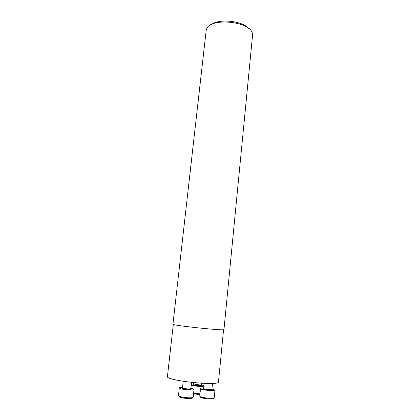 <?xml version="1.0" encoding="UTF-8"?>
<svg xmlns="http://www.w3.org/2000/svg" width="420" height="420" viewBox="0 0 420 420"><rect width="100%" height="100%" fill="white"/><g stroke="black" fill="none" stroke-linecap="round" stroke-linejoin="round"><path stroke-width="0.63" d="M173.318 324.445L167.438 376.504C165.218 380.609 219.797 386.348 218.484 381.869L223.555 329.721M223.96 329.584C225.566 331.07 171.071 325.343 172.951 324.224L206.152 30.571L206.74 28.649C210.961 17.351 250.583 21.514 252.357 33.448L252.541 35.448L223.96 329.584M248.897 28.644C242.718 20.822 218.799 18.307 211.124 24.675M201.416 384.862L203.952 385.618M203.884 386.274C202.162 386.873 193.841 386.101 191.279 385.103M191.384 384.116L193.457 384.017M211.958 388.899L214.972 390.106C215.224 391.503 199.999 389.844 200.529 388.531C200.639 388.175 201.7 387.996 203.71 388.001M190.948 388.222C192.953 388.657 193.972 389.067 194.009 389.45C193.851 389.881 192.465 390.065 189.84 390.012C183.834 389.644 180.316 388.946 179.293 387.923C179.408 387.555 180.495 387.366 182.542 387.35M199.915 394.538L193.541 393.918M193.599 382.646L193.415 384.405C193.132 385.098 201.506 385.991 201.374 385.25L201.579 383.271M195.416 384.479C199.6 384.605 203.889 385.896 200.419 386.006C197.027 386.148 191.121 384.883 193.505 384.542M193.615 393.22L199.983 393.844M213.097 398.685C211.769 399.562 201.779 398.47 200.655 397.32M204.178 383.397L203.668 388.427C203.375 389.177 212.053 390.122 211.916 389.33L212.504 383.392M211.811 389.445C215.392 391.057 199.92 389.372 203.747 388.563M200.529 388.531L199.752 396.097C199.206 397.535 214.468 399.205 214.226 397.682L214.972 390.106M192.04 398.197L188.554 398.538C184.102 398.328 181.041 397.777 179.372 396.884M183.194 381.318L182.495 387.802C183.083 388.385 185.089 388.784 188.512 388.994L190.901 388.679L191.562 382.431M190.801 388.794C191.798 389.293 191.079 389.534 188.648 389.513C183.624 389.114 181.592 388.589 182.569 387.938M189.016 397.814C191.646 397.85 193.042 397.635 193.205 397.163C192.675 397.897 193.473 398.323 188.748 398.506C187.042 398.727 179.75 397.415 180.033 397.189L178.453 395.635C179.471 396.743 182.994 397.467 189.016 397.814M193.547 393.887L199.915 394.506M199.752 396.097L200.424 397.178C201.458 397.635 200.534 397.572 204.608 398.449C213.255 399.541 214.016 398.57 214.226 397.682M179.293 387.923L178.453 395.635M194.009 389.45L193.205 397.163"/></g></svg>
